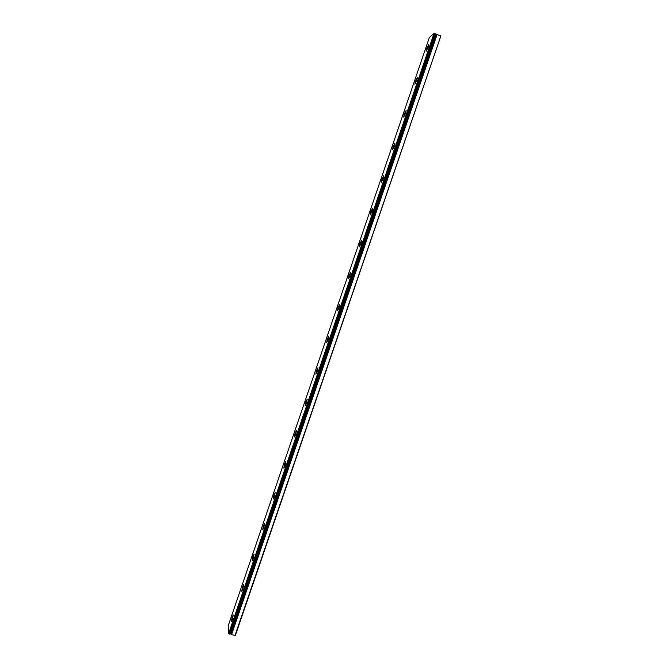 <?xml version="1.0" encoding="UTF-8"?>
<svg xmlns="http://www.w3.org/2000/svg" width="669" height="669" viewBox="0 0 669 669"><rect width="100%" height="100%" fill="white"/><g stroke="black" fill="none" stroke-linecap="round" stroke-linejoin="round"><path stroke-width="1" d="M232.202 616.985L233.23 615.003L232.386 619.653L231.365 621.626L232.202 616.985M242.563 586.688L243.633 584.639L242.822 589.155L241.76 591.204L242.563 586.688M252.974 556.248L254.086 554.116L253.308 558.506L252.196 560.639L252.974 556.248M263.444 525.658L264.598 523.442L263.845 527.716L262.683 529.923L263.444 525.658M273.956 494.918L275.16 492.618L274.432 496.766L273.228 499.066L273.956 494.918M284.517 464.035L285.772 461.643L285.069 465.674L283.815 468.066L284.517 464.035M295.129 433.002L296.442 430.518L295.757 434.432L294.452 436.916L295.129 433.002M305.8 401.818L307.163 399.234L306.502 403.031L305.139 405.615L305.8 401.818M316.521 370.484L317.942 367.791L317.298 371.479L315.877 374.163L316.521 370.484M327.292 338.991L328.772 336.189L328.144 339.768L326.664 342.57L327.292 338.991M338.113 307.347L339.651 304.437L339.049 307.907L337.511 310.817L338.113 307.347M348.984 275.553L350.589 272.517L350.004 275.887L348.398 278.914L348.984 275.553M359.914 243.6L361.586 240.439L361.009 243.7L359.345 246.861L359.914 243.6M370.902 211.488L372.633 208.201L372.073 211.362L370.342 214.649L370.902 211.488M381.94 179.217L383.738 175.788L383.195 178.866L381.397 182.286L381.94 179.217M393.029 146.787L394.902 143.225L394.367 146.202L392.502 149.764L393.029 146.787M404.176 114.19L406.125 110.485L405.598 113.379L403.658 117.083L404.176 114.19M415.382 81.442L417.397 77.579L416.887 80.389L414.872 84.244L415.382 81.442M426.638 48.519L428.729 44.505L428.235 47.231L426.145 51.245L426.638 48.519M435.586 34.303L437.083 34.504L231.558 634.622L235.354 635.483L440.812 36.101L234.97 635.55M437.083 34.504L440.528 35.858M228.639 633.635L434.03 33.45L429.398 37.405L228.188 625.799L228.639 633.635L230.295 633.961L435.636 34.169L435.201 33.759L229.693 634.12M434.03 33.45L434.607 33.534L229.107 633.961M434.607 33.534L435.201 33.759M436.088 34.495L230.847 633.928L231.558 634.622M230.353 633.786L230.847 633.928M436.263 34.42L230.922 634.137"/></g></svg>
